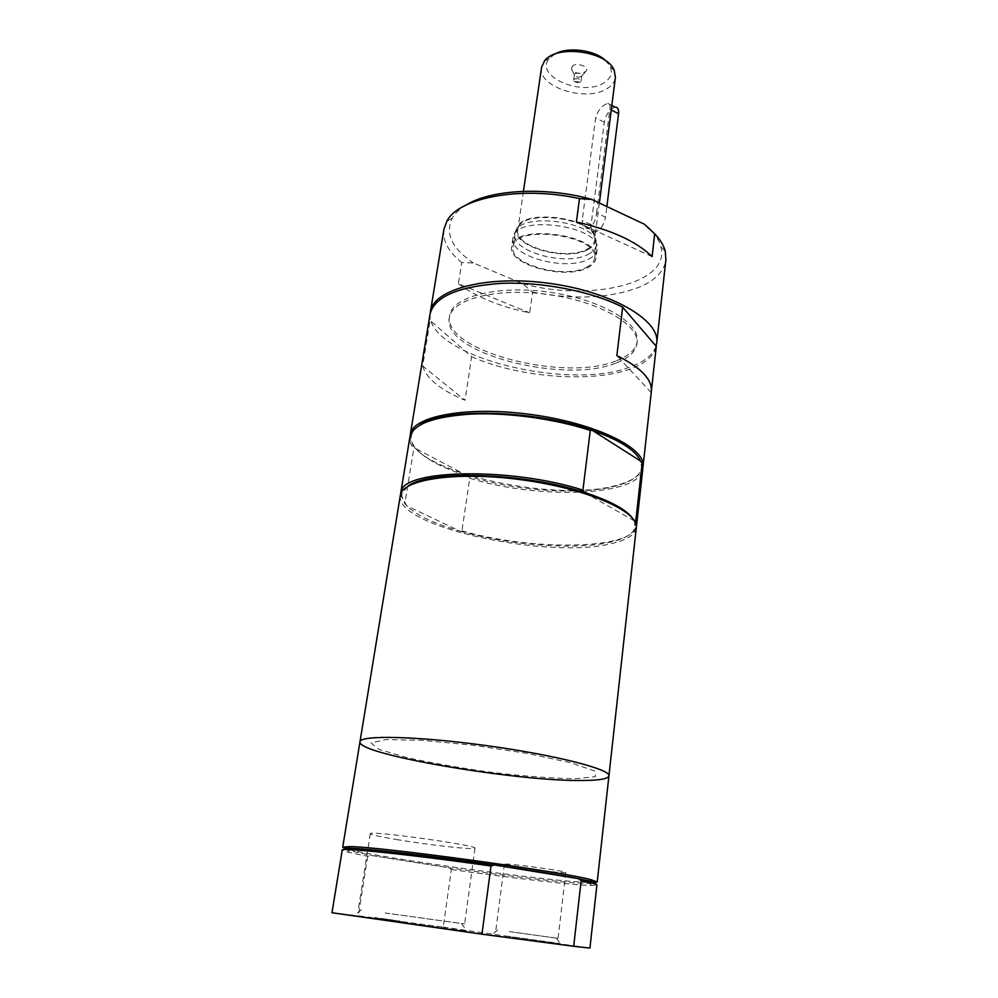 <?xml version="1.0" encoding="UTF-8"?>
<svg xmlns="http://www.w3.org/2000/svg" width="998" height="998" viewBox="0 0 998 998"><rect width="100%" height="100%" fill="white"/><g stroke="black" fill="none" stroke-linecap="round" stroke-linejoin="round"><path stroke-width="0.75" stroke-dasharray="4.99 3.74" d="M387.037 919.383L392.264 920.144M392.177 920.73L406.598 922.639L394.372 920.356M394.285 920.929L398.227 920.929M398.14 921.503L392.863 920.206M392.775 920.792L388.746 919.607M388.659 920.181L386.95 919.944M390.006 919.707L380.151 918.36M380.063 918.921L399.637 921.029M399.549 921.591L392.064 919.994M391.977 920.555L395.632 920.43M395.545 921.004L394.447 920.256M394.36 920.83L389.919 920.268M374.387 918.085L393.561 920.131L374.475 917.511M458.381 283.731C476.121 297.017 499.873 306.71 529.664 312.811L532.57 292.152L522.765 283.694L473.326 262.961L461.725 262.574L458.381 283.731L529.664 312.811M652.106 256.611L576.395 221.993M532.57 292.152C574.848 300.086 610.788 298.277 640.367 286.725C655.736 279.951 664.244 270.969 665.891 259.754M430.263 312.96C424.487 355.587 569.222 391.989 631.148 366.54C644.808 361.463 653.104 354.652 656.035 346.131M443.91 229.353C442.476 240.743 448.414 251.82 461.725 262.574M522.765 283.694C589.631 302.169 671.317 283.731 660.851 246.718C659.329 240.855 655.661 234.992 649.823 229.128M422.69 366.004C426.321 378.566 440.43 389.981 465.018 400.273L471.667 356.71L430.138 320.445L422.69 366.004L465.018 400.273M651.445 390.206L651.357 391.428M651.183 392.638L616.864 355.612M471.667 356.71C518.049 377.481 592.276 383.394 630.886 368.736C645.694 363.247 654.152 355.812 656.285 346.406M410.178 435.739C406.685 470.445 554.913 503.928 617.438 485.065C632.358 481.011 640.841 475.21 642.887 467.625M430.038 314.096L430.138 320.445M407.583 486.513L402.194 492.937L401.695 496.006L406.66 505.799C416.328 515.205 434.08 523.651 459.928 531.123L406.66 505.799L404.851 503.628L413.758 448.776L415.929 448.638C425.285 459.055 442.688 468.237 468.137 476.158L415.929 448.638C412.311 444.335 410.789 440.155 411.351 436.114L409.891 437.099C409.367 440.879 410.665 444.771 413.758 448.776M634.391 520.669L634.84 527.942C632.62 534.317 624.274 539.095 609.815 542.301C574.337 550.297 508.057 545.108 459.928 531.123L461.937 530.836L469.771 478.242L468.137 476.158C515.517 491.004 581.098 495.607 616.352 485.889C631.821 481.697 640.254 475.622 641.652 467.65L640.629 461.113M584.641 492.525L634.017 520.719L631.734 517.226M461.937 530.836C530.774 550.846 631.31 550.085 636.362 526.532M400.61 494.247L404.851 503.628M469.771 478.242C538.77 499.848 640.354 496.493 642.799 469.01L641.652 467.65M367.726 856.296L358.307 915.802L443.249 927.08L451.346 869.495L448.813 867.736L370.844 855.386L367.726 856.296L347.516 852.105L342.239 850.084M344.809 849.56L370.844 855.386L448.813 867.736C493.686 874.161 542.039 880.111 570.394 882.606L594.559 883.766M331.972 912.746L358.307 915.802M443.249 927.08L589.93 948.075M380.912 919.245L466.815 931.221L410.452 924.086L354.115 915.815L380.912 919.245M506.161 936.024L560.24 943.572L506.161 936.024M451.346 869.495C509.866 877.828 572.84 885.139 591.265 885.5L596.904 884.964M385.128 912.97L464.631 923.961L385.128 912.97M396.368 839.53C428.566 844.969 475.772 850.246 474.973 848.2C478.803 845.481 367.563 830.049 370.32 833.704C371.006 834.777 379.689 836.723 396.368 839.53M509.354 931.596L558.069 938.37L509.354 931.596M517.55 867.05C536.3 870.169 566.465 873.612 565.766 872.539C567.687 871.192 502.83 862.434 504.414 864.243L517.55 867.05M596.554 212.986L609.84 109.244C610.477 104.902 609.741 102.919 607.632 103.318L605.449 104.303C600.621 107.297 597.353 111.826 595.656 117.876L582.183 220.483C582.034 225.81 583.905 228.505 587.81 228.554L589.456 228.043C593.423 224.937 595.794 219.909 596.554 212.986L605.524 217.152L606.859 206.561M615.005 107.135C609.728 109.019 606.16 114.071 604.301 122.267L591.103 224.575C590.654 229.74 592.064 232.222 595.344 232.01C600.447 230.051 603.84 225.099 605.524 217.152M574.386 79.154C577.83 78.118 580.05 78.805 581.048 81.2L580.362 82.198L574.037 81.325L574.386 79.154M572.752 65.806L571.243 68.812C575.671 74.114 580.736 74.8 586.425 70.883C588.957 66.666 577.368 62.325 572.752 65.806M575.16 73.59C578.591 72.542 580.811 73.228 581.809 75.636L581.684 76.01C578.965 77.869 576.545 77.532 574.424 75.012L575.16 73.59M541.565 67.39C537.311 87.213 587.049 102.682 607.52 88.348C612.148 85.391 614.768 81.786 615.392 77.507M554.788 54.129L549.349 58.483C533.331 76.222 583.381 97.442 604.439 82.485C610.776 78.243 612.722 73.029 610.289 66.841L606.223 61.177M586.687 249.4C591.415 247.042 594.047 244.061 594.583 240.468C599.736 218.475 518.735 207.384 517.787 229.952C513.958 246.568 565.866 260.927 586.687 249.4M587.473 249.749C592.712 247.117 595.432 243.786 595.644 239.732C598.625 217.901 519.958 207.135 516.964 228.966C511.151 246.157 565.604 261.85 587.473 249.749M587.922 254.49C592.949 252.007 595.744 248.864 596.317 245.071L596.38 244.223C599.511 221.793 518.062 210.628 515.043 233.083L514.881 233.919C510.851 251.434 565.829 266.591 587.922 254.49M586.263 267.427C591.29 264.994 594.084 261.913 594.646 258.183C600.072 235.403 513.87 223.589 512.96 246.993C508.98 264.221 564.132 279.278 586.263 267.427M587.298 267.888C592.513 265.368 595.394 262.187 595.981 258.32C601.582 234.804 512.56 222.616 511.637 246.768C507.533 264.57 564.431 280.101 587.298 267.888M588.408 259.255C593.61 256.711 596.505 253.48 597.091 249.575C602.717 225.798 513.895 213.634 512.922 238.048C508.793 256.037 565.567 271.643 588.408 259.255M466.478 204.839C459.878 208.757 455.15 213.198 452.281 218.15C444.896 233.482 451.907 248.415 473.326 262.961M616.614 360.702C629.102 355.899 635.963 349.45 637.198 341.353C640.167 322.641 599.81 298.976 548.401 292.04C497.016 284.892 451.782 296.83 449.611 315.655C442.126 350.997 565.118 382.571 616.614 360.702M616.352 362.91C628.84 358.132 635.701 351.708 636.936 343.636C639.905 324.986 599.511 301.371 548.064 294.447C496.655 287.287 451.408 299.163 449.25 317.925C441.777 353.142 564.843 384.692 616.352 362.91M419.347 425.398C414.719 428.541 412.062 432.022 411.401 435.839L411.351 436.114M400.323 495.457L400.21 497.041C399.212 527.63 548.164 559.192 610.651 543.798C625.272 540.579 633.718 535.764 636 529.352L636.312 527.792M575.01 778.764L595.494 776.681L594.783 771.067L570.918 762.771L527.393 753.453L473.601 745.306L422.453 740.329L385.902 739.58L371.044 742.949L379.028 749.386L406.348 757.445C432.259 763.121 461.313 768.173 493.511 772.589C525.285 776.269 552.455 778.34 575.01 778.764M359.979 741.788C356.56 754.451 518.024 781.684 583.281 780.486C599.573 780.361 608.131 778.839 608.93 775.883M349.063 849.585C379.215 857.332 514.394 876.568 571.605 881.396L590.454 882.656M594.758 882.644L597.216 882.07M342.713 847.202L344.921 848.425M611.25 109.967L609.84 109.244M591.103 224.575L582.183 220.483M604.301 122.267L595.656 117.876M660.851 246.718L665.254 251.271M635.19 524.861L636.624 523.738M402.194 492.937L401.109 491.478M349.051 850.87L347.516 852.105M361.388 909.789L354.115 915.815M461.587 923.499L466.815 931.221M370.32 833.704L358.319 909.403M474.973 848.2L464.631 923.961M497.54 930.036L492.538 934.278M556.422 938.108L560.24 943.572M504.414 864.243L495.894 929.837M565.766 872.539L558.069 938.37M595.344 232.01L587.81 228.567M611.824 105.489L607.632 103.318M574.037 81.325L577.081 82.634L580.362 82.198M581.684 76.01L586.425 70.883M574.424 75.012L571.243 68.812M581.048 81.2L581.809 75.636M573.65 80.189L574.424 74.625M549.349 58.483L544.496 60.99M610.289 66.841L614.281 70.559M523.439 191.317L517.787 229.952M599.361 203.031L594.583 240.468M516.964 228.966L515.043 233.083M595.644 239.732L596.38 244.223M514.881 233.919L512.96 246.993M596.317 245.071L594.646 258.183M512.922 238.048L511.637 246.768M597.091 249.575L595.981 258.32M452.281 218.15L446.805 221.344M449.611 315.655L449.25 317.925M637.198 341.353L636.936 343.636M641.689 467.388L642.837 466.515M411.401 435.839L410.328 434.429M401.695 496.006L400.21 497.041M634.84 527.942L636 529.352M590.13 883.904L591.265 885.5"/><path stroke-width="1.5" d="M652.106 256.611C636.275 241.291 611.038 229.752 576.395 221.993L579.489 198.614L591.752 199.438L644.234 224.138L654.688 233.831L652.106 256.611M656.035 346.131L656.721 342.825C660.289 320.433 611.899 291.778 549.586 283.37C487.298 274.712 432.995 289.308 430.412 311.813L430.263 312.96M656.721 342.825L665.891 259.754L665.254 251.271C663.795 245.471 660.264 239.657 654.688 233.831M579.489 198.614C520.894 185.566 458.456 197.604 446.805 221.344L443.91 229.353L430.412 311.813M649.823 229.128L644.234 224.138M642.887 467.625L651.357 391.428C652.368 379.49 640.878 367.551 616.864 355.612L622.652 307.135L656.285 346.406L651.445 390.206M643.086 466.415L643.099 466.316C646.068 448.114 595.731 423.264 531.61 414.582C467.526 405.699 412.349 416.104 410.328 434.429L410.178 435.739M622.652 307.135C591.639 291.354 541.789 281.536 500.859 283.382C457.995 286.526 434.38 296.768 430.038 314.096L410.303 434.529M631.734 517.226C624.598 508.631 608.892 500.397 584.641 492.525L582.919 490.13L590.28 430.437L592.276 430.325L640.629 461.113L642.151 463.396L635.838 520.432L634.391 520.669M640.629 461.113C635.813 450.348 619.696 440.081 592.276 430.325C534.142 409.454 441.952 407.583 419.347 425.398M636.362 526.532L635.838 520.432M584.641 492.525C523.451 472.241 426.882 469.771 407.583 486.513M582.919 490.13C511.226 467.027 403.516 469.347 401.109 491.478L400.61 494.247M642.799 469.01L642.151 463.396M581.16 880.623L573.688 946.291L481.947 934.19L490.991 866.015L494.347 864.967L578.416 878.639L581.16 880.623C591.727 882.768 596.979 884.216 596.904 884.964L589.93 948.075L573.688 946.291M594.559 883.766C596.991 883.442 595.419 882.569 589.843 881.147L578.416 878.639C559.416 874.897 531.398 870.343 494.347 864.967C432.408 855.997 366.927 848.537 350.061 848.3C344.31 848.163 342.564 848.587 344.809 849.56M481.947 934.19L331.972 912.746L342.239 850.084C339.445 847.177 413.496 854.874 490.991 866.015M606.859 206.561L618.548 113.722C618.935 109.281 617.762 107.085 615.005 107.135L611.824 105.489M599.361 203.031L615.392 77.507L614.281 70.559C607.557 51.098 556.223 44.062 544.496 60.99L541.565 67.39L523.439 191.317M606.223 61.177C595.694 50.062 567.924 46.257 554.788 54.129M591.752 199.438C546.355 186.564 491.328 189.408 466.478 204.839M590.28 430.437C555.574 418.96 508.344 412.436 471.655 414.045C433.668 416.503 413.085 424.138 409.916 436.937L409.891 437.099M608.93 775.883L636.312 527.792C639.256 511.762 587.872 488.783 522.653 479.951C457.458 470.919 401.795 479.227 400.323 495.457L359.979 741.788C356.56 754.451 518.024 781.684 583.281 780.486C599.573 780.361 608.131 778.839 608.93 775.883C610.951 769.321 555.412 755.024 486.263 745.593C417.139 736.087 359.791 734.927 359.979 741.788L342.713 847.202L348.938 846.616C377.281 846.229 564.182 871.828 591.377 879.824L597.216 882.07L608.93 775.883C610.951 769.333 555.412 755.024 486.263 745.593C417.139 736.087 359.791 734.927 359.979 741.788M590.454 882.656L594.758 882.644M344.921 848.425L349.063 849.585M618.548 113.722L611.25 109.967M642.824 468.835L636.587 525.297M409.916 436.937L400.734 492.987M589.843 881.147L591.377 879.824M350.061 848.3L348.938 846.616"/></g></svg>
